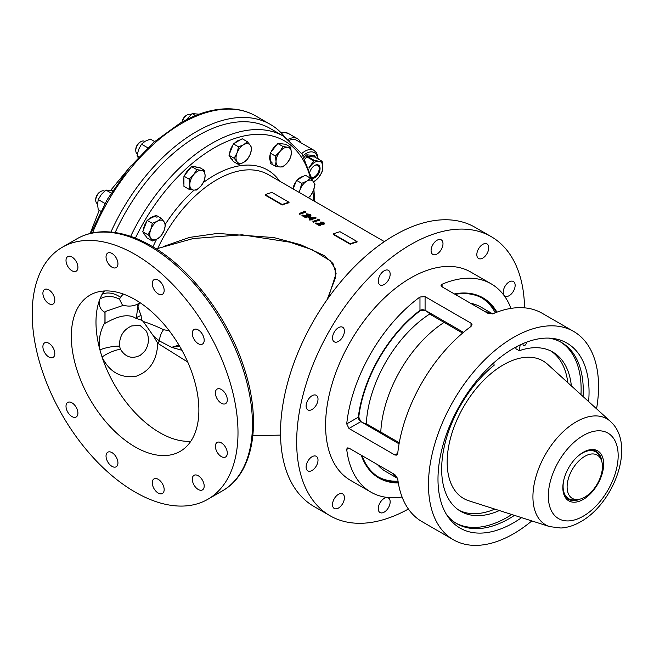 <?xml version="1.0" encoding="UTF-8"?>
<svg xmlns="http://www.w3.org/2000/svg" width="654" height="654" viewBox="0 0 654 654"><rect width="100%" height="100%" fill="white"/><g stroke="black" fill="none" stroke-linecap="round" stroke-linejoin="round"><path stroke-width="0.98" d="M187.731 362.046L157.761 343.317C156.927 360.648 149.562 371.685 135.64 376.418C120.483 378.274 109.292 371.832 102.057 357.076L99.915 349.906C98.272 340.358 99.948 331.218 104.942 322.479L105.041 323.297C114.082 318.416 126.647 312.048 136.204 318.506L137.871 306.849L137.749 304.053M123.581 305.255L105.041 311.606L104.942 312.391C99.939 309.456 98.264 304.993 99.915 299.009L102.057 294.325L104.452 290.973M135.1 299.606A90.195 52.075 -120 0 0 89.999 295.134A90.195 52.075 -120 0 0 76.175 367.409A90.195 52.075 -120 0 0 135.1 446.895A90.195 52.075 -120 0 0 180.202 451.358A90.195 52.075 -120 0 0 194.025 379.083A90.195 52.075 -120 0 0 135.1 299.606M119.51 346.121L120.442 349.236C125.519 357.305 132.157 359.316 140.34 355.261L144.452 351.525A19.244 19.244 0 0 0 146.194 330.94L140.038 325.398L131.724 325.929C123.312 329.681 119.241 336.418 119.51 346.121A16.841 4.692 -10.1 0 0 99.915 349.906A90.195 52.075 -120 0 1 99.915 299.009A16.841 13.448 -163.8 0 1 119.51 299.303L122.282 304.813A19.244 19.244 0 0 0 140.062 302.688M104.942 312.391L104.942 322.479M198.236 343.669A8.42 4.864 -120 0 0 202.446 344.086A8.42 4.864 -120 0 0 203.737 337.341A8.42 4.864 -120 0 0 198.236 329.918A8.42 4.864 -120 0 0 194.025 329.502A8.42 4.864 -120 0 0 192.742 336.254A8.42 4.864 -120 0 0 198.236 343.669M221.346 403.232A8.42 4.864 -120 0 0 225.556 403.649A8.42 4.864 -120 0 0 226.848 396.904A8.42 4.864 -120 0 0 221.346 389.482A8.42 4.864 -120 0 0 217.136 389.065A8.42 4.864 -120 0 0 215.845 395.817A8.42 4.864 -120 0 0 221.346 403.232M221.346 456.598A8.42 4.864 -120 0 0 225.556 457.015A8.42 4.864 -120 0 0 226.848 450.271A8.42 4.864 -120 0 0 221.346 442.856A8.42 4.864 -120 0 0 217.136 442.439A8.42 4.864 -120 0 0 215.845 449.184A8.42 4.864 -120 0 0 221.346 456.598M198.236 489.478A8.42 4.864 -120 0 0 202.446 489.895A8.42 4.864 -120 0 0 203.737 483.151A8.42 4.864 -120 0 0 198.236 475.736A8.42 4.864 -120 0 0 194.025 475.319A8.42 4.864 -120 0 0 192.742 482.063A8.42 4.864 -120 0 0 198.236 489.478M158.211 493.059A8.42 4.864 -120 0 0 162.421 493.476A8.42 4.864 -120 0 0 163.713 486.723A8.42 4.864 -120 0 0 158.211 479.308A8.42 4.864 -120 0 0 154.001 478.891A8.42 4.864 -120 0 0 152.709 485.636A8.42 4.864 -120 0 0 158.211 493.059M111.989 466.367A8.42 4.864 -120 0 0 116.199 466.784A8.42 4.864 -120 0 0 117.491 460.04A8.42 4.864 -120 0 0 111.989 452.625A8.42 4.864 -120 0 0 107.779 452.208A8.42 4.864 -120 0 0 106.488 458.953A8.42 4.864 -120 0 0 111.989 466.367M71.965 416.573A8.42 4.864 -120 0 0 76.175 416.99A8.42 4.864 -120 0 0 77.466 410.246A8.42 4.864 -120 0 0 71.965 402.831A8.42 4.864 -120 0 0 67.754 402.414A8.42 4.864 -120 0 0 66.463 409.159A8.42 4.864 -120 0 0 71.965 416.573M48.854 357.01A8.42 4.864 -120 0 0 53.064 357.427A8.42 4.864 -120 0 0 54.356 350.683A8.42 4.864 -120 0 0 48.854 343.268A8.42 4.864 -120 0 0 44.644 342.851A8.42 4.864 -120 0 0 43.352 349.596A8.42 4.864 -120 0 0 48.854 357.01M48.854 303.644A8.42 4.864 -120 0 0 53.064 304.061A8.42 4.864 -120 0 0 54.356 297.317A8.42 4.864 -120 0 0 48.854 289.894A8.42 4.864 -120 0 0 44.644 289.477A8.42 4.864 -120 0 0 43.352 296.221A8.42 4.864 -120 0 0 48.854 303.644M71.965 270.764A8.42 4.864 -120 0 0 76.175 271.181A8.42 4.864 -120 0 0 77.466 264.437A8.42 4.864 -120 0 0 71.965 257.022A8.42 4.864 -120 0 0 67.754 256.605A8.42 4.864 -120 0 0 66.463 263.349A8.42 4.864 -120 0 0 71.965 270.764M111.989 267.192A8.42 4.864 -120 0 0 116.199 267.609A8.42 4.864 -120 0 0 117.491 260.864A8.42 4.864 -120 0 0 111.989 253.441A8.42 4.864 -120 0 0 107.779 253.024A8.42 4.864 -120 0 0 106.488 259.769A8.42 4.864 -120 0 0 111.989 267.192M158.211 293.875A8.42 4.864 -120 0 0 162.421 294.292A8.42 4.864 -120 0 0 163.713 287.547A8.42 4.864 -120 0 0 158.211 280.125A8.42 4.864 -120 0 0 154.001 279.708A8.42 4.864 -120 0 0 152.709 286.46A8.42 4.864 -120 0 0 158.211 293.875M135.1 254.431A145.515 84.014 -120 0 0 62.343 247.228A145.515 84.014 -120 0 0 40.033 363.837A145.515 84.014 -120 0 0 135.1 492.061A145.515 84.014 -120 0 0 207.858 499.272A145.515 84.014 -120 0 0 230.167 382.664A145.515 84.014 -120 0 0 135.1 254.431M327.106 299.63L335.306 278.228L335.175 268.712L330.278 260.807L312.056 249.673L289.918 242.193L242.054 234.802L193.232 238.53L156.29 248.888M130.653 236.372A144.313 83.32 -60 0 1 211.634 143.479A144.313 83.32 -60 0 1 283.795 136.326L270.184 128.478A144.313 83.32 120 0 0 198.031 135.623A144.313 83.32 120 0 0 115.153 232.546M289.019 202.258L272.015 192.44A103.422 59.71 120 0 0 265.205 194.679L282.217 204.498A103.422 59.71 -60 0 1 289.019 202.258L289.019 202.748A103.422 59.71 120 0 0 282.217 204.996L265.205 195.17A103.422 59.71 -60 0 1 265.72 194.974M313.462 222.221A103.422 59.71 -60 0 1 319.414 220.3L319.414 219.809A103.422 59.71 120 0 0 313.462 221.731L312.931 221.42L312.931 221.91L313.462 222.221L313.462 221.731M313.446 221.722A103.422 59.71 120 0 0 312.931 221.91M318.318 219.662L317.705 219.826M320.558 222.123L323.313 222.94L323.395 224.036L317.877 223.701M318.58 224.101L323.983 224.33L324.662 223.406M316.683 223.586L315.678 223.496L319.716 225.834A103.422 59.71 -60 0 1 320.329 225.605L320.329 225.115A103.422 59.71 120 0 0 319.716 225.344L315.678 223.006L323.395 223.545L323.313 222.94M312.399 219.262A103.422 59.71 -60 0 1 315.98 218.183L315.98 217.692A103.422 59.71 120 0 0 311.86 218.951L312.547 219.343A103.422 59.71 120 0 0 311.933 219.556L311.933 220.046A103.422 59.71 -60 0 1 312.547 219.834L312.015 219.531M311.933 219.556L311.247 219.164A103.422 59.71 120 0 0 309.873 219.654A103.422 59.71 120 0 0 309.342 219.842L309.873 220.145A103.422 59.71 -60 0 1 311.247 219.654L311.933 220.046M309.873 219.654L309.342 219.352A103.422 59.71 -60 0 1 310.715 218.853L307.895 217.218L310.184 219.041M313.454 217.954L309.824 217.774M310.217 214.855L306.285 214.299L309.579 215.011L309.661 216.106L306.71 216.033M310.241 216.4L310.985 215.223L310.241 215.91L306.906 215.894L306.906 216.384L310.241 216.4L310.241 215.91M304.838 216.172L306.906 216.384M302.941 215.657L301.935 215.567L305.982 217.896A103.422 59.71 -60 0 1 306.595 217.676L306.072 217.373M299.728 214.291A103.422 59.71 -60 0 1 305.68 212.362L305.68 211.871A103.422 59.71 120 0 0 299.728 213.793L299.728 214.291L299.189 213.981A103.422 59.71 120 0 1 299.712 213.784M304.576 211.732L303.963 211.896M357.051 241.53L340.039 231.712A103.422 59.71 120 0 0 333.238 233.96L350.25 243.778A103.422 59.71 -60 0 1 357.051 241.53L357.051 242.029A103.422 59.71 120 0 0 350.25 244.269L333.238 234.451A103.422 59.71 -60 0 1 333.753 234.255M163.173 246.591L189.513 237.41L217.455 233.421L273.887 237.566L300.668 244.727L324.343 255.632L332.943 263.456L336.099 273.601L328.194 298.093M282.217 204.498L282.217 204.996M265.205 194.679L265.205 195.17M312.931 221.42A103.422 59.71 -60 0 1 318.269 219.67L317.353 219.139L318.318 219.172L319.414 219.809M323.313 222.45L320.558 222.049L320.558 222.54M320.558 222.049L323.951 222.295L323.983 223.84L317.558 223.513L320.329 225.115M319.716 225.344L319.716 225.834M524.549 307.846A161.154 93.04 120 0 0 491.195 236.634L475.041 227.306A161.154 93.04 120 0 0 394.468 235.285A161.154 93.04 120 0 0 289.191 377.293A161.154 93.04 120 0 0 313.887 506.425L330.049 515.753A161.154 93.04 120 0 0 408.398 509.033M509.188 295.665A8.42 4.864 120 0 0 514.69 288.242A8.42 4.864 120 0 0 513.398 281.498A8.42 4.864 120 0 0 509.188 281.915A8.42 4.864 120 0 0 503.694 289.338A8.42 4.864 120 0 0 504.986 296.082A8.42 4.864 120 0 0 509.188 295.665M482.783 258.085A8.42 4.864 120 0 0 488.276 250.67A8.42 4.864 120 0 0 486.993 243.926A8.42 4.864 120 0 0 482.783 244.343A8.42 4.864 120 0 0 477.281 251.757A8.42 4.864 120 0 0 478.573 258.502A8.42 4.864 120 0 0 482.783 258.085M384.209 284.498A8.42 4.864 120 0 0 389.71 277.083A8.42 4.864 120 0 0 388.419 270.339A8.42 4.864 120 0 0 384.209 270.756A8.42 4.864 120 0 0 378.715 278.171A8.42 4.864 120 0 0 380.007 284.915A8.42 4.864 120 0 0 384.209 284.498M312.056 409.478A8.42 4.864 120 0 0 317.558 402.063A8.42 4.864 120 0 0 316.266 395.318A8.42 4.864 120 0 0 312.056 395.735A8.42 4.864 120 0 0 306.554 403.15A8.42 4.864 120 0 0 307.846 409.894A8.42 4.864 120 0 0 312.056 409.478M312.056 470.471A8.42 4.864 120 0 0 317.558 463.057A8.42 4.864 120 0 0 316.266 456.312A8.42 4.864 120 0 0 312.056 456.729A8.42 4.864 120 0 0 306.554 464.144A8.42 4.864 120 0 0 307.846 470.888A8.42 4.864 120 0 0 312.056 470.471M491.195 236.634A161.154 93.04 120 0 0 410.622 244.612A161.154 93.04 120 0 0 305.344 386.62A161.154 93.04 120 0 0 330.049 515.753M384.209 512.131A8.42 4.864 120 0 0 389.71 504.716A8.42 4.864 120 0 0 388.419 497.972A8.42 4.864 120 0 0 384.209 498.389A8.42 4.864 120 0 0 378.715 505.804A8.42 4.864 120 0 0 380.007 512.548A8.42 4.864 120 0 0 384.209 512.131M338.47 508.052A8.42 4.864 120 0 0 343.963 500.629A8.42 4.864 120 0 0 342.671 493.884A8.42 4.864 120 0 0 338.47 494.301A8.42 4.864 120 0 0 332.968 501.716A8.42 4.864 120 0 0 334.259 508.469A8.42 4.864 120 0 0 338.47 508.052M338.47 341.404A8.42 4.864 120 0 0 343.963 333.99A8.42 4.864 120 0 0 342.671 327.245A8.42 4.864 120 0 0 338.47 327.662A8.42 4.864 120 0 0 332.968 335.077A8.42 4.864 120 0 0 334.259 341.821A8.42 4.864 120 0 0 338.47 341.404M437.036 254.005A8.42 4.864 120 0 0 442.537 246.583A8.42 4.864 120 0 0 441.246 239.838A8.42 4.864 120 0 0 437.036 240.255A8.42 4.864 120 0 0 431.534 247.67A8.42 4.864 120 0 0 432.825 254.422A8.42 4.864 120 0 0 437.036 254.005M510.995 308.394A120.262 69.43 120 0 0 491.162 283.828L470.757 272.048A120.262 69.43 120 0 0 410.622 277.999A120.262 69.43 120 0 0 332.06 383.98A120.262 69.43 120 0 0 350.495 480.347L370.9 492.127A120.262 69.43 120 0 0 402.096 497.015M596.562 408.799A120.262 69.43 120 0 0 573.648 331.447A120.262 69.43 120 0 0 513.521 337.407A120.262 69.43 120 0 0 434.951 443.387A120.262 69.43 120 0 0 453.386 539.754L421.928 521.59A120.262 69.43 -60 0 1 397.738 478.883L394.893 474.632L348.974 448.121L347.249 447.9L346.718 449.421A120.262 69.43 120 0 0 370.9 492.127M471.003 323.174L425.084 296.663L419.974 296.998A120.262 69.43 120 0 0 346.718 423.89L348.974 428.484L394.893 454.996L396.774 455.127L397.738 453.353A120.262 69.43 -60 0 1 471.003 326.46L472.057 324.736L471.003 323.174L471.003 326.46M453.386 539.754A120.262 69.43 120 0 0 513.521 533.795A120.262 69.43 120 0 0 531.833 520.919M521.606 517.649A106.815 61.672 -60 0 1 513.521 522.816A106.815 61.672 -60 0 1 448.162 517.052A106.815 61.672 -60 0 1 448.08 429.833A106.815 61.672 -60 0 1 513.521 348.386A106.815 61.672 -60 0 1 551.379 338.273A106.815 61.672 -60 0 1 588.616 401.572M548.829 338.118A104.632 60.405 -60 0 1 561.582 342.533A104.632 60.405 -60 0 1 583.066 396.528M514.461 515.368A104.632 60.405 -60 0 1 509.27 518.573A104.632 60.405 -60 0 1 456.958 523.756A104.632 60.405 -60 0 1 446.747 514.919M560.511 341.944A104.632 60.405 -60 0 1 580.981 394.632M511.771 514.51A104.632 60.405 -60 0 1 507.144 517.347A104.632 60.405 -60 0 1 455.903 523.126M398.237 482.415A103.422 59.71 -60 0 1 379.361 477.567A103.422 59.71 -60 0 1 362.005 455.642M399.079 443.87L360.844 421.626A3.605 1.251 74.8 0 1 360.665 421.38L358.768 417.056A103.422 59.71 -60 0 1 420.081 310.854L424.781 310.339A3.605 1.251 165.2 0 1 425.084 310.372L427.095 311.361A3.605 2.085 120 0 0 427.111 311.639L425.509 310.732M362.708 422.876A3.605 2.085 -60 0 1 362.962 422.746L368.235 424.847L399.275 442.766M462.599 333.074L431.566 315.154L427.111 311.639M361.376 421.814L362.962 422.746M378.339 476.962A103.422 59.71 120 0 0 398.049 481.197M455.119 294.365A103.422 59.71 -60 0 1 482.783 298.428A103.422 59.71 -60 0 1 496.419 312.359M495.274 312.808A103.422 59.71 120 0 0 481.745 297.856M491.162 283.828A120.262 69.43 120 0 0 442.088 284.237L441.033 285.455L442.088 286.836L488.007 313.348L493.108 313.691A120.262 69.43 -60 0 1 542.182 313.282L573.648 331.447M311.247 219.164L311.247 219.654M309.342 219.352L309.342 219.842M307.895 217.218L315.98 217.692M309.555 217.618L311.329 218.64A103.422 59.71 -60 0 1 313.912 217.823L309.555 217.618M306.906 215.894L303.824 215.583L306.595 217.676M306.595 217.185A103.422 59.71 120 0 0 305.982 217.406L301.935 215.076L309.661 215.616L309.579 214.52L306.285 213.809L310.217 214.365L310.985 215.223M306.285 213.809L306.285 214.299M306.824 214.12L306.824 214.61M299.728 213.793L299.189 213.49A103.422 59.71 -60 0 1 304.535 211.732L303.619 211.209L304.576 211.242L305.68 211.871M333.238 233.96L333.238 234.451M350.25 243.778L350.25 244.269M123.23 294.038L120.442 297.268L119.51 299.303M139.555 303.023L137.871 306.849L141.084 315.604A105.31 60.797 120 0 0 141.697 320.247L136.473 318.457A110.69 63.912 -60 0 1 136.4 317.762A12.025 7.676 174.1 0 1 141.084 315.604M105.041 311.606L105.041 323.297M180.823 348.312A3.605 2.878 99.2 0 0 181.738 350.233L171.561 347.348L159.396 340.914A12.025 3.859 132.1 0 1 157.761 343.317L153.535 336.107L143.226 321.466C150.289 323.771 157.066 326.518 163.549 329.714L169.239 330.744M163.549 329.714A12.025 6.115 104.6 0 0 159.396 340.914L153.535 336.107M179.662 346.285L171.561 347.348L178.959 345.099M141.697 320.247L143.226 321.466M523.2 343.513A2.403 1.39 120 0 0 523.028 344.47A2.403 1.39 120 0 0 523.527 345.574A2.403 1.39 120 0 0 525.383 344.928A2.403 1.39 120 0 0 526.429 342.508A2.403 1.39 120 0 0 526.413 342.222M516.153 346.922L515.867 348.754L519.268 350.724A92.001 53.113 -60 0 1 552.72 351.999A92.001 53.113 -60 0 1 571.359 385.885M550.987 351.075A92.001 53.113 -60 0 1 567.811 382.655M499.378 510.545A92.001 53.113 -60 0 1 460.718 511.346A92.001 53.113 -60 0 1 441.663 469.229A92.001 53.113 -60 0 1 494.162 365.21L493.721 362.864M494.816 509.09A92.001 53.113 -60 0 1 459.051 510.308M520.175 344.887L519.268 350.724M601.835 461.65A27.664 15.966 120 0 0 596.227 451.415A27.664 15.966 120 0 0 582.82 452.543M583.254 452.29L583.254 452.29A28.866 16.661 -60 0 1 603.658 464.078A28.866 16.661 -60 0 1 583.254 499.427A28.866 16.661 -60 0 1 562.841 487.647A28.866 16.661 -60 0 1 583.254 452.29L583.254 452.29M549.662 526.617L468.869 500.8A79.404 45.845 -60 0 1 450.197 439.357A79.404 45.845 -60 0 1 503.318 364.875A79.404 45.845 -60 0 1 547.66 364.335L610.411 421.397A61.231 35.349 -60 0 0 576.223 421.814A61.231 35.349 -60 0 0 535.266 479.243A61.231 35.349 -60 0 0 549.662 526.617L560.903 528.015C567.672 527.582 574.294 525.473 580.76 521.688C614.196 503.073 636.228 444.409 610.411 421.397M562.849 487.148A27.664 15.966 120 0 0 568.571 499.321A27.664 15.966 120 0 0 580.237 499.059M602.432 466.539A24.975 14.421 120 0 0 601.271 459.934A24.975 14.421 120 0 0 581.561 458.536A24.975 14.421 120 0 0 567.108 486.936A24.975 14.421 120 0 0 578.471 499.427A24.975 14.421 120 0 0 602.432 466.539M578.471 499.427L575.389 499.844A27.059 15.622 -60 0 1 568.686 498.7A27.059 15.622 -60 0 1 563.086 486.314A27.059 15.622 -60 0 1 563.723 480.281M577.319 456.737A27.059 15.622 -60 0 1 595.745 451.832A27.059 15.622 -60 0 1 600.094 457.064L601.271 459.934M380.783 432.09A95.01 54.854 -60 0 1 444.115 322.406M484.982 311.606A95.01 54.854 -60 0 1 492.421 313.912M366.314 423.956A95.01 54.854 -60 0 1 429.833 313.945M470.528 303.26A95.01 54.854 -60 0 1 480.903 307.069L492.658 313.855M397.583 478.172A95.01 54.854 -60 0 1 391.869 472.883M397.648 478.409L385.901 471.624A95.01 54.854 -60 0 1 377.415 464.536M284.743 136.89A147.918 85.404 120 0 0 270.29 124.366A147.918 85.404 120 0 0 196.331 131.691A147.918 85.404 120 0 0 110.927 232.039M100.806 211.258L98.239 209.779L97.56 204.285L98.239 199.576L101.386 194.426L105.899 190.061L111.139 193.085M104.992 203.476L98.239 199.576M112.733 190.576L105.899 190.061M161.162 235.906L164.056 230.6A10.824 6.246 -60 0 1 157.426 238.849L161.162 235.906M164.056 230.6L165.576 224.518L164.056 221.763A10.824 6.246 -60 0 1 164.056 230.6M152.325 241.007L157.426 238.849A10.824 6.246 -60 0 1 150.796 238.26L152.325 241.007L147.142 238.015L142.719 231.729L147.142 220.341L155.979 215.24L161.162 218.232L157.426 221.175L152.325 223.333L150.796 229.423L147.902 234.721L150.796 238.26A10.824 6.246 -60 0 1 150.796 229.423A10.824 6.246 120 0 1 157.426 221.175A10.824 6.246 -60 0 1 164.056 221.763L161.162 218.232M147.142 220.341L152.325 223.333M142.719 231.729L147.902 234.721M145.425 235.571A10.824 6.246 -60 0 1 143.741 233.176M143.43 229.906A10.824 6.246 -60 0 1 146.619 221.681M148.303 219.67A10.824 6.246 -60 0 1 151.049 217.496A10.824 6.246 -60 0 1 153.796 216.499M156.968 217.251A10.824 6.246 120 0 0 151.556 217.79M95.746 200.287L95.746 199.347A6.058 3.499 120 0 1 100.029 191.924L100.847 191.45A7.219 4.169 120 0 0 95.746 200.287A7.219 4.169 120 0 0 97.233 203.59L97.569 203.786M104.566 191.156L104.452 191.099A7.219 4.169 120 0 0 100.847 191.45L100.029 191.924M196.772 190.028L201.277 185.662A10.824 6.246 -60 0 1 193.625 190.077L196.772 190.028M204.424 180.504L205.111 175.795A10.824 6.246 -60 0 1 201.277 185.662L204.424 180.504M183.929 176.147L189.12 179.139L189.799 184.632L189.12 189.341L183.929 186.349L183.929 176.147L191.589 166.623L199.241 167.31L204.424 170.302L201.277 170.351A10.824 6.246 -60 0 1 205.111 175.795L204.424 170.302M191.589 166.623L196.772 169.615L193.625 174.773L189.12 179.139M189.12 189.341L193.625 190.077A10.824 6.246 -60 0 1 189.799 184.632A10.824 6.246 -60 0 1 193.625 174.773A10.824 6.246 120 0 1 201.277 170.351L196.772 169.615M183.929 183.831A10.824 6.246 -60 0 1 183.929 177.487M184.837 175.027A10.824 6.246 -60 0 1 190.363 168.152M193.355 166.786A10.824 6.246 -60 0 1 194.9 166.672A10.824 6.246 -60 0 1 196.265 167.04M197.001 167.457A10.824 6.246 120 0 0 195.415 166.966M144.812 141.493L144.477 141.305A7.219 4.169 120 0 0 143.422 140.978A7.219 4.169 120 0 0 140.872 141.656A7.219 4.169 120 0 0 135.77 150.494A7.219 4.169 120 0 0 137.266 153.796L137.373 153.862M140.872 141.656L140.054 142.131A6.058 3.499 120 0 0 135.77 149.553L135.77 150.494M238.571 164.53L243.672 162.372A10.824 6.246 -60 0 1 237.042 161.775L238.571 164.53L233.388 161.53L228.965 155.243L234.157 158.243L237.042 161.775A10.824 6.246 -60 0 1 237.042 152.938A10.824 6.246 -60 0 1 243.672 144.697L238.571 146.848L237.042 152.938L234.157 158.243M247.408 159.421L250.302 154.123A10.824 6.246 -60 0 1 243.672 162.372L247.408 159.421M251.831 148.033L250.302 145.286A10.824 6.246 -60 0 1 250.302 154.123L251.831 148.033M250.302 145.286L247.408 141.746L243.672 144.697A10.824 6.246 120 0 1 250.302 145.286M228.965 155.243L233.388 143.855L242.225 138.754L247.408 141.746M233.388 143.855L238.571 146.848M231.671 159.085A10.824 6.246 -60 0 1 230.666 158.096A10.824 6.246 -60 0 1 229.987 156.698M229.677 153.42A10.824 6.246 -60 0 1 232.865 145.196M234.549 143.185A10.824 6.246 -60 0 1 240.043 140.013M231.181 158.391A10.824 6.246 120 0 0 232.391 159.519M190.813 114.679L190.698 114.613A7.219 4.169 120 0 0 187.093 114.973A7.219 4.169 120 0 0 182.213 121.955M187.093 114.973L186.276 115.447A6.058 3.499 120 0 0 182.041 122.053M275.367 166.23L279.871 166.974A10.824 6.246 -60 0 1 276.045 161.53L275.367 166.23L270.184 163.238L270.184 153.036L275.367 156.028L276.045 161.53A10.824 6.246 -60 0 1 279.871 151.663A10.824 6.246 -60 0 1 287.531 147.248L283.019 146.512L279.871 151.663L275.367 156.028M290.67 157.393L291.357 152.693A10.824 6.246 -60 0 1 287.531 162.552L290.67 157.393M291.357 152.693L290.67 147.191L287.531 147.248A10.824 6.246 120 0 1 291.357 152.693M270.184 153.036L277.836 143.512L285.487 144.199L290.67 147.191M277.836 143.512L283.019 146.512M283.019 166.917L287.531 162.552A10.824 6.246 -60 0 1 279.871 166.974L283.019 166.917L282.405 166.566M270.184 160.72A10.824 6.246 -60 0 1 269.669 157.843A10.824 6.246 -60 0 1 270.184 154.377M271.083 151.916A10.824 6.246 -60 0 1 276.609 145.041M279.601 143.676A10.824 6.246 -60 0 1 282.512 143.937M270.184 158.137A10.824 6.246 120 0 0 272.424 163.091M308.426 197.761L310.544 195.873L313.438 190.576A10.824 6.246 -60 0 1 308.369 197.737M313.438 190.576L314.966 184.485L313.438 181.738L310.544 178.199L306.808 181.15A10.824 6.246 -60 0 1 313.438 181.738A10.824 6.246 120 0 1 313.438 190.576M293.172 188.957L296.524 180.308L305.361 175.207L310.544 178.199M299.319 192.505A10.824 6.246 -60 0 1 300.186 189.39L298.845 192.235M301.707 183.308L300.186 189.39A10.824 6.246 -60 0 1 306.808 181.15L301.707 183.308L296.524 180.308M292.943 188.826A10.824 6.246 -60 0 1 293.801 185.711A10.824 6.246 -60 0 1 296 181.657M297.684 179.637A10.824 6.246 -60 0 1 303.178 176.466M138.959 156.649L137.087 155.57L138.615 149.48L141.509 144.182L145.237 141.231L150.346 139.081L154.581 141.526M147.722 147.771L141.509 144.182M137.087 155.57L138.108 157.565M186.3 119.78L192.145 113.575L199.797 114.262M195.562 115.554L192.145 113.575M288.291 139.261A19.841 11.453 -60 0 1 297.456 138.689A19.841 11.453 -60 0 1 300.685 142.637M289.518 140.177A18.042 10.415 -60 0 1 296.548 140.25L313.985 150.322A18.042 10.415 -60 0 0 304.96 151.213A18.042 10.415 -60 0 0 301.764 153.535M313.618 181.992L313.797 181.975A12.925 7.464 120 0 0 314.133 181.787A12.925 7.464 120 0 0 314.46 181.591L318.784 177.332L321.874 172.37A12.925 7.464 120 0 0 322.209 171.512L322.823 166.925A11.429 6.597 -60 0 1 318.784 177.332A11.429 6.597 -60 0 1 313.331 181.583M310.094 171.299A7.513 4.341 -60 0 1 314.746 165.446A7.513 4.341 -60 0 1 320.059 168.519A7.513 4.341 -60 0 1 314.746 177.725A7.513 4.341 -60 0 1 312.04 178.428M311.852 177.643A6.916 3.989 120 0 0 314.321 176.989A6.916 3.989 120 0 0 318.833 170.89A6.916 3.989 120 0 0 317.779 165.356A6.916 3.989 120 0 0 314.525 165.576M309.056 168.242A11.429 6.597 -60 0 1 310.707 165.838A11.429 6.597 -60 0 1 314.746 162.257A11.429 6.597 -60 0 1 318.784 161.178L314.46 160.492L307.421 156.429A12.925 7.464 120 0 0 306.759 156.813L313.797 160.876L308.909 167.833M314.46 160.492A12.925 7.464 120 0 0 314.133 160.68A12.925 7.464 120 0 0 313.797 160.876M304.126 157.401L305.655 155.497L306.759 156.813L304.993 159.004M322.823 166.925L322.209 161.628A12.925 7.464 120 0 0 321.874 161.154L318.784 161.178A11.429 6.597 -60 0 1 322.823 166.925M305.655 155.497A14.135 8.159 -60 0 1 306.816 154.826L314.59 155.521L314.836 157.091L321.874 161.154M306.816 154.826L307.421 156.429L314.819 157.001M314.59 155.521A14.135 8.159 -60 0 1 315.171 156.347M90.146 233.494L99.22 210.343L98.795 210.097M120.442 349.236A16.841 5.665 156.5 0 0 102.057 357.076A90.195 52.075 -120 0 0 159.764 432.654A90.195 52.075 -120 0 0 190.813 441.27M104.051 290.997A90.195 52.075 -120 0 0 102.057 294.325A16.841 11.829 31.8 0 1 120.442 297.268M207.858 499.272L222.311 490.925A145.515 84.014 -120 0 0 244.621 374.317A145.515 84.014 -120 0 0 149.553 246.092A145.515 84.014 -120 0 0 76.796 238.882L62.343 247.228M313.601 200.753A140.708 81.235 120 0 0 312.939 191.761M310.446 178.141A140.708 81.235 120 0 0 214.185 147.894A140.708 81.235 120 0 0 135.394 238.121M152.93 246.828A107.035 61.795 -60 0 1 156.617 239.29M165.413 224.118A107.035 61.795 -60 0 1 194.107 190.118M203.402 182.507A107.035 61.795 -60 0 1 214.185 175.386A107.035 61.795 -60 0 1 279.675 181.166M384.388 241.62L268.451 174.683A103.422 59.71 120 0 0 216.736 179.809A103.422 59.71 120 0 0 157.753 248.389M348.974 448.121L346.718 449.421M398.327 482.954A104.043 60.07 -60 0 1 361.261 455.217M394.893 454.996L397.738 453.353M427.095 311.361L463.457 332.355M425.084 296.663L425.084 310.372A3.605 2.085 180 0 0 419.974 310.372L419.974 296.998M420.081 310.854A3.605 1.749 53 0 1 419.974 310.372A104.043 60.07 -60 0 0 358.294 417.203A3.605 1.749 -173 0 1 358.768 417.056M348.974 428.484L360.844 421.626A3.605 2.085 60 0 1 358.294 417.203L346.718 423.89M454.383 293.932A104.043 60.07 -60 0 1 496.934 312.162M442.088 284.237L442.088 286.836M583.254 516.178A49.385 28.514 -60 0 1 548.33 496.018A49.385 28.514 -60 0 1 583.254 435.539A49.385 28.514 -60 0 1 618.169 455.699A49.385 28.514 -60 0 1 583.254 516.178M90.751 233.347L107.256 199.511L128.601 168.577L153.404 142.564L180.071 123.173C198.056 112.823 215.15 108.065 231.361 108.891C240.337 109.431 248.487 111.801 255.828 116.02A147.918 85.404 120 0 0 181.869 123.344A147.918 85.404 120 0 0 92.508 232.955M281.22 132.901L284.58 132.451L288.52 133.539A19.841 11.453 120 0 0 281.498 133.195M317.656 158.718A16.236 9.377 120 0 0 306.236 153.42A16.236 9.377 120 0 0 303.137 155.709M76.796 238.882C84.039 234.721 92.083 232.383 100.937 231.859C116.878 231.058 133.686 235.742 151.36 245.912C190.167 267.854 227.437 316.626 243.615 366.371C262.229 420.89 254.169 473.234 222.311 490.925M314.713 201.399L313.904 189.268M312.481 180.463L302.066 154.001L283.795 136.326M252.869 435.711L280.533 435.106M595.745 451.832L593.064 450.279M568.686 498.7L566.004 497.146M255.828 116.02L270.29 124.366M130.751 165.961L110.763 190.216M297.456 138.689L288.52 133.539M318.245 159.061L316.724 153.061L313.985 150.322"/></g></svg>
